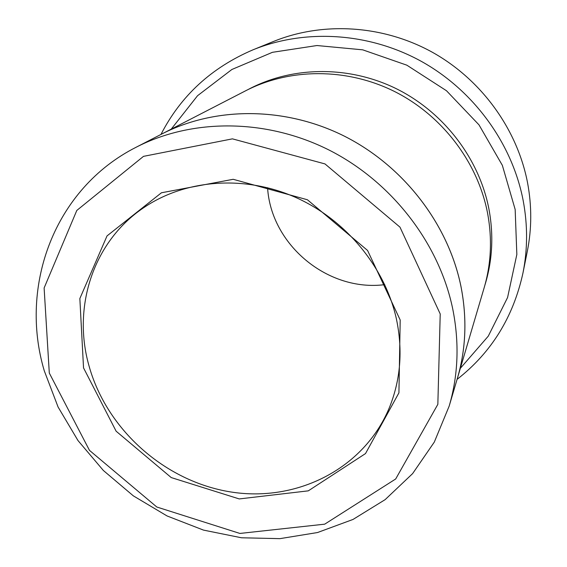 <?xml version="1.0" encoding="UTF-8"?>
<svg xmlns="http://www.w3.org/2000/svg" width="567" height="567" viewBox="0 0 567 567"><rect width="100%" height="100%" fill="white"/><g stroke="black" fill="none" stroke-linecap="round" stroke-linejoin="round"><path stroke-width="0.85" d="M460.354 368.309L488.272 336.16L507.578 297.526L516.842 254.47L515.162 209.478L502.348 165.33L478.995 124.86L446.47 90.727L406.851 65.184L362.717 49.832L316.946 45.53L272.443 52.313L231.882 69.486L197.557 95.703L171.213 129.148M83.533 367.884L116.129 431.203L171.241 477.577L239.246 498.932L308.292 490.852L365.509 453.572L398.927 392.839L400.196 320.015L367.558 250.444L307.413 199.761L233.193 179.3L161.432 192.78L107.035 235.907L79.848 298.547L83.533 367.884M49.301 373.058L89.48 450.368L156.811 507.011L239.898 533.441L324.707 524.163L395.688 478.98L437.844 404.342L440.219 313.969L399.976 227.14L324.983 163.92L232.427 138.851L143.494 156.357L76.8 210.449L44.12 287.986L49.301 373.058M457.087 379.358C491.369 352.596 513.333 317.116 522.98 272.911C527.7 249.225 527.764 225.099 523.171 200.548C512.185 143.465 473.814 90.55 421.352 61.371C368.763 32.404 305.188 28.648 253.173 49.747C211.562 67.508 180.83 95.738 160.971 134.429M253.173 49.747L273.698 41.391C322.857 21.461 382.682 24.934 432.061 52.093C481.319 79.451 517.295 129.134 527.579 182.907C531.874 206.041 531.789 228.799 527.338 251.181L522.98 272.911M452.707 308.788C439.042 243.023 391.634 181.66 328.86 149.943C265.973 118.418 192.213 118.361 136.186 147.214C54.425 188.549 18.853 285.754 44.283 370.818L58.075 407.007L77.998 440.566L103.364 470.482L133.365 495.877L167.074 515.963L203.489 530.102L241.492 537.778L279.914 538.65L317.52 532.533L353.021 519.443L385.135 499.64L412.62 473.601L434.308 442.083L449.177 406.1C458.299 375 459.476 342.56 452.707 308.788M160.149 134.861L161.893 133.954C215.191 106.525 284.96 106.461 344.275 136.108C403.47 165.933 448.065 223.781 460.872 286.037C467.208 318.009 466.039 348.783 457.371 378.366L449.177 406.1M457.385 378.366C466.053 348.783 467.215 318.009 460.886 286.037C448.079 223.774 403.484 165.933 344.275 136.101C284.96 106.454 215.191 106.511 161.893 133.954L245.773 90.713C289.843 68.054 346.465 67.707 394.157 91.308C441.75 115.08 477.308 161.51 487.379 212.171C492.362 238.19 491.277 263.421 484.126 287.859L456.818 380.244M384.766 284.641C327.917 292.012 270.991 244.93 267.574 187.705M89.005 365.835C106.688 429.722 165.054 481.539 230.812 491.965C296.463 502.497 363.709 469.1 389.203 408.049C400.557 380.273 402.988 350.682 396.475 319.271C385.149 267.362 345.969 219.755 295.471 197.33C244.887 175.04 186.89 179.285 145.521 206.494C93.633 240.096 71.988 306.4 89.005 365.835M248.02 89.579C291.516 66.289 347.94 65.24 395.589 88.353C443.146 111.628 478.768 157.789 488.782 208.266C493.85 234.866 492.525 260.593 484.813 285.442M161.893 133.968L136.186 147.214"/></g></svg>
